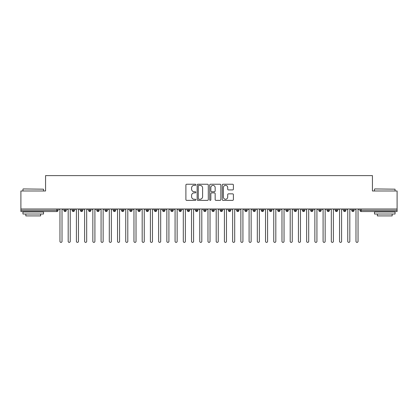 <?xml version="1.0" encoding="UTF-8"?>
<svg xmlns="http://www.w3.org/2000/svg" width="418" height="418" viewBox="0 0 418 418"><rect width="100%" height="100%" fill="white"/><g stroke="black" fill="none" stroke-linecap="round" stroke-linejoin="round"><path stroke-width="0.63" d="M195.843 184.803A0.564 0.564 0 0 0 195.279 184.233L186.705 184.233A0.805 0.805 0 0 0 185.895 185.043L185.895 199.574A0.805 0.805 0 0 0 186.705 200.379L195.279 200.379A0.564 0.564 0 0 0 195.843 199.814A0.564 0.564 0 0 0 195.279 199.25L194.171 199.25A2.581 2.581 0 0 1 191.585 196.664L191.585 195.457A2.581 2.581 0 0 1 194.171 192.87L195.279 192.87A0.564 0.564 0 0 0 195.843 192.306A0.564 0.564 0 0 0 195.279 191.742L194.171 191.742A2.581 2.581 0 0 1 191.585 189.161L191.585 187.948A2.581 2.581 0 0 1 194.171 185.367L195.279 185.367A0.564 0.564 0 0 0 195.843 184.803M232.591 189.929A0.805 0.805 0 0 0 233.396 189.119L233.396 185.043A0.805 0.805 0 0 0 232.591 184.233L223.066 184.233A0.805 0.805 0 0 0 222.256 185.043L222.256 199.574A0.805 0.805 0 0 0 223.066 200.379L232.591 200.379A0.805 0.805 0 0 0 233.396 199.574L233.396 194.647A0.805 0.805 0 0 0 232.591 193.842L228.51 193.842A0.805 0.805 0 0 0 227.706 194.647L227.706 197.092A2.158 2.158 0 0 1 225.548 199.25A2.158 2.158 0 0 1 223.39 197.092L223.39 187.525A2.158 2.158 0 0 1 225.548 185.367A2.158 2.158 0 0 1 227.706 187.525L227.706 189.119A0.805 0.805 0 0 0 228.51 189.929L232.591 189.929M20.9 209L397.1 209L397.1 190.989L372.433 190.989L372.433 175.612L45.567 175.612L45.567 190.989L20.9 190.989L20.9 210.317L56.853 210.317L56.853 209M208.295 185.043A0.805 0.805 0 0 0 207.485 184.233L197.965 184.233A0.805 0.805 0 0 0 197.155 185.043L197.155 199.574A0.805 0.805 0 0 0 197.965 200.379L207.485 200.379A0.805 0.805 0 0 0 208.295 199.574L208.295 185.043M210.515 184.233L220.035 184.233A0.805 0.805 0 0 1 220.845 185.043L220.845 199.574A0.805 0.805 0 0 1 220.035 200.379L215.96 200.379A0.805 0.805 0 0 1 215.155 199.574L215.155 193.68A0.805 0.805 0 0 0 214.345 192.87L211.644 192.87A0.805 0.805 0 0 0 210.834 193.68L210.834 199.814A0.564 0.564 0 0 1 210.27 200.379A0.564 0.564 0 0 1 209.705 199.814L209.705 185.043A0.805 0.805 0 0 1 210.515 184.233M58.086 210.317L56.853 210.317L56.853 211.55A1.233 1.233 0 0 0 58.086 210.317L58.086 209L58.086 210.317A1.233 1.233 0 0 1 56.853 211.55L20.9 211.55L20.9 210.317M397.1 209L397.1 211.55L361.147 211.55A1.233 1.233 0 0 1 359.914 210.317L359.914 209L359.914 210.317A1.233 1.233 0 0 0 361.147 211.55L361.147 210.317L397.1 210.317M65.119 209L65.119 211.55A1.233 1.233 0 0 1 63.886 210.317L63.886 209L63.886 210.317A1.233 1.233 0 0 0 65.119 211.55A1.233 1.233 0 0 0 66.31 210.317L66.31 209M73.343 209L73.343 211.55A1.233 1.233 0 0 1 72.11 210.317L72.11 209L72.11 210.317A1.233 1.233 0 0 0 73.343 211.55A1.233 1.233 0 0 0 74.535 210.317L74.535 209M81.562 209L81.562 211.55A1.233 1.233 0 0 1 80.329 210.317L80.329 209L80.329 210.317A1.233 1.233 0 0 0 81.562 211.55A1.233 1.233 0 0 0 82.759 210.317L82.759 209M89.786 209L89.786 211.55A1.233 1.233 0 0 1 88.553 210.317L88.553 209L88.553 210.317A1.233 1.233 0 0 0 89.786 211.55A1.233 1.233 0 0 0 90.978 210.317L90.978 209M98.011 209L98.011 211.55A1.233 1.233 0 0 1 96.777 210.317L96.777 209L96.777 210.317A1.233 1.233 0 0 0 98.011 211.55A1.233 1.233 0 0 0 99.202 210.317L99.202 209M106.235 209L106.235 211.55A1.233 1.233 0 0 1 105.002 210.317L105.002 209L105.002 210.317A1.233 1.233 0 0 0 106.235 211.55A1.233 1.233 0 0 0 107.426 210.317L107.426 209M114.459 209L114.459 211.55A1.233 1.233 0 0 1 113.226 210.317L113.226 209L113.226 210.317A1.233 1.233 0 0 0 114.459 211.55A1.233 1.233 0 0 0 115.65 210.317L115.65 209M122.678 209L122.678 211.55A1.233 1.233 0 0 1 121.445 210.317L121.445 209L121.445 210.317A1.233 1.233 0 0 0 122.678 211.55A1.233 1.233 0 0 0 123.874 210.317L123.874 209M130.902 209L130.902 211.55A1.233 1.233 0 0 1 129.669 210.317L129.669 209L129.669 210.317A1.233 1.233 0 0 0 130.902 211.55A1.233 1.233 0 0 0 132.093 210.317L132.093 209M139.126 209L139.126 211.55A1.233 1.233 0 0 1 137.893 210.317L137.893 209L137.893 210.317A1.233 1.233 0 0 0 139.126 211.55A1.233 1.233 0 0 0 140.317 210.317L140.317 209M147.35 209L147.35 211.55A1.233 1.233 0 0 1 146.117 210.317L146.117 209L146.117 210.317A1.233 1.233 0 0 0 147.35 211.55A1.233 1.233 0 0 0 148.542 210.317L148.542 209M155.569 209L155.569 211.55A1.233 1.233 0 0 1 154.336 210.317L154.336 209L154.336 210.317A1.233 1.233 0 0 0 155.569 211.55A1.233 1.233 0 0 0 156.766 210.317L156.766 209M163.793 209L163.793 211.55A1.233 1.233 0 0 1 162.56 210.317A1.233 1.233 0 0 0 163.793 211.55A1.233 1.233 0 0 1 162.56 210.317L162.56 209M164.985 209L164.985 210.317A1.233 1.233 0 0 1 163.793 211.55A1.233 1.233 0 0 0 164.985 210.317L162.56 210.317M172.017 211.55A1.233 1.233 0 0 1 170.784 210.317L170.784 209L170.784 210.317A1.233 1.233 0 0 0 172.017 211.55A1.233 1.233 0 0 0 173.209 210.317L173.209 209L173.209 210.317A1.233 1.233 0 0 1 172.017 211.55L172.017 210.317L173.209 210.317M180.242 209L180.242 211.55A1.233 1.233 0 0 1 179.008 210.317L179.008 209L179.008 210.317A1.233 1.233 0 0 0 180.242 211.55A1.233 1.233 0 0 0 181.433 210.317L181.433 209M188.466 209L188.466 211.55A1.233 1.233 0 0 1 187.227 210.317L187.227 209L187.227 210.317A1.233 1.233 0 0 0 188.466 211.55A1.233 1.233 0 0 0 189.657 210.317L189.657 209M196.685 209L196.685 210.317L195.452 210.317L195.452 209L195.452 210.317A1.233 1.233 0 0 0 196.685 211.55A1.233 1.233 0 0 0 197.876 210.317L197.876 209L197.876 210.317A1.233 1.233 0 0 1 196.685 211.55A1.233 1.233 0 0 1 195.452 210.317A1.233 1.233 0 0 0 196.685 211.55L196.685 210.317L197.876 210.317M204.909 209L204.909 211.55A1.233 1.233 0 0 1 203.676 210.317L203.676 209L203.676 210.317A1.233 1.233 0 0 0 204.909 211.55A1.233 1.233 0 0 0 206.1 210.317L206.1 209M213.133 209L213.133 211.55A1.233 1.233 0 0 1 211.9 210.317L211.9 209L211.9 210.317A1.233 1.233 0 0 0 213.133 211.55A1.233 1.233 0 0 0 214.324 210.317L214.324 209M221.357 209L221.357 211.55A1.233 1.233 0 0 1 220.124 210.317L220.124 209L220.124 210.317A1.233 1.233 0 0 0 221.357 211.55A1.233 1.233 0 0 0 222.548 210.317L222.548 209M229.576 209L229.576 211.55A1.233 1.233 0 0 1 228.343 210.317L228.343 209M230.773 209L230.773 210.317A1.233 1.233 0 0 1 229.576 211.55A1.233 1.233 0 0 0 230.773 210.317L228.343 210.317A1.233 1.233 0 0 0 229.576 211.55M237.8 211.55A1.233 1.233 0 0 1 236.567 210.317L236.567 209L236.567 210.317A1.233 1.233 0 0 0 237.8 211.55A1.233 1.233 0 0 0 238.991 210.317L238.991 209L238.991 210.317A1.233 1.233 0 0 1 237.8 211.55L237.8 210.317L238.991 210.317M246.024 209L246.024 211.55A1.233 1.233 0 0 1 244.791 210.317L244.791 209M247.216 209L247.216 210.317A1.233 1.233 0 0 1 246.024 211.55A1.233 1.233 0 0 0 247.216 210.317L244.791 210.317A1.233 1.233 0 0 0 246.024 211.55M254.249 209L254.249 211.55A1.233 1.233 0 0 1 253.015 210.317L253.015 209M255.44 209L255.44 210.317L255.44 209M262.467 209L262.467 211.55A1.233 1.233 0 0 1 261.234 210.317A1.233 1.233 0 0 0 262.467 211.55A1.233 1.233 0 0 1 261.234 210.317L261.234 209M263.664 209L263.664 210.317L263.664 209M270.692 209L270.692 211.55A1.233 1.233 0 0 1 269.458 210.317L269.458 209M271.883 209L271.883 210.317L271.883 209M278.916 209L278.916 211.55A1.233 1.233 0 0 1 277.683 210.317L277.683 209M280.107 209L280.107 210.317A1.233 1.233 0 0 1 278.916 211.55A1.233 1.233 0 0 0 280.107 210.317L277.683 210.317A1.233 1.233 0 0 0 278.916 211.55M287.14 209L287.14 211.55A1.233 1.233 0 0 1 285.907 210.317L285.907 209M288.331 209L288.331 210.317L288.331 209M295.364 209L295.364 211.55A1.233 1.233 0 0 1 294.126 210.317L294.126 209M296.555 209L296.555 210.317L296.555 209M303.583 209L303.583 211.55A1.233 1.233 0 0 1 302.35 210.317L302.35 209M304.774 209L304.774 210.317L304.774 209M311.807 209L311.807 211.55A1.233 1.233 0 0 1 310.574 210.317L310.574 209M312.998 209L312.998 210.317A1.233 1.233 0 0 1 311.807 211.55A1.233 1.233 0 0 0 312.998 210.317L310.574 210.317A1.233 1.233 0 0 0 311.807 211.55M320.031 209L320.031 211.55A1.233 1.233 0 0 1 318.798 210.317L318.798 209L318.798 210.317A1.233 1.233 0 0 0 320.031 211.55A1.233 1.233 0 0 0 321.223 210.317L321.223 209M328.255 209L328.255 211.55A1.233 1.233 0 0 1 327.022 210.317L327.022 209M329.447 209L329.447 210.317L329.447 209M336.474 209L336.474 211.55A1.233 1.233 0 0 1 335.241 210.317A1.233 1.233 0 0 0 336.474 211.55A1.233 1.233 0 0 1 335.241 210.317L335.241 209M337.671 209L337.671 210.317L337.671 209M344.698 209L344.698 211.55A1.233 1.233 0 0 1 343.465 210.317L343.465 209L343.465 210.317A1.233 1.233 0 0 0 344.698 211.55A1.233 1.233 0 0 0 345.89 210.317L345.89 209M352.923 209L352.923 211.55A1.233 1.233 0 0 1 351.69 210.317A1.233 1.233 0 0 0 352.923 211.55A1.233 1.233 0 0 1 351.69 210.317L351.69 209M354.114 209L354.114 210.317A1.233 1.233 0 0 1 352.923 211.55A1.233 1.233 0 0 0 354.114 210.317L351.69 210.317M172.017 209L172.017 210.317L170.784 210.317M237.8 209L237.8 210.317L236.567 210.317M254.249 211.55A1.233 1.233 0 0 0 255.44 210.317A1.233 1.233 0 0 1 254.249 211.55A1.233 1.233 0 0 1 253.015 210.317L255.44 210.317M262.467 211.55A1.233 1.233 0 0 0 263.664 210.317A1.233 1.233 0 0 1 262.467 211.55M270.692 211.55A1.233 1.233 0 0 0 271.883 210.317A1.233 1.233 0 0 1 270.692 211.55A1.233 1.233 0 0 1 269.458 210.317L271.883 210.317M287.14 211.55A1.233 1.233 0 0 0 288.331 210.317A1.233 1.233 0 0 1 287.14 211.55A1.233 1.233 0 0 1 285.907 210.317L288.331 210.317M295.364 211.55A1.233 1.233 0 0 0 296.555 210.317A1.233 1.233 0 0 1 295.364 211.55A1.233 1.233 0 0 1 294.126 210.317L296.555 210.317M303.583 211.55A1.233 1.233 0 0 0 304.774 210.317A1.233 1.233 0 0 1 303.583 211.55A1.233 1.233 0 0 1 302.35 210.317L304.774 210.317M328.255 211.55A1.233 1.233 0 0 0 329.447 210.317A1.233 1.233 0 0 1 328.255 211.55A1.233 1.233 0 0 1 327.022 210.317L329.447 210.317M336.474 211.55A1.233 1.233 0 0 0 337.671 210.317A1.233 1.233 0 0 1 336.474 211.55M198.848 185.367A0.564 0.564 0 0 0 198.284 185.932L198.284 198.686A0.564 0.564 0 0 0 198.848 199.25L200.018 199.25A2.581 2.581 0 0 0 202.605 196.664L202.605 187.948A2.581 2.581 0 0 0 200.018 185.367L198.848 185.367M215.155 187.567A2.158 2.158 0 0 0 212.997 185.404A2.158 2.158 0 0 0 210.834 187.567L210.834 190.937A0.805 0.805 0 0 0 211.644 191.742L214.345 191.742A0.805 0.805 0 0 0 215.155 190.937L215.155 187.567M59.957 241.358L59.957 210.029L59.957 241.358A1.029 1.029 0 0 0 60.986 242.388A1.029 1.029 0 0 0 62.016 241.358L62.016 210.029L62.016 241.358M63.045 209L62.016 210.029M59.957 210.029L58.933 209M68.181 241.358L68.181 210.029L68.181 241.358A1.029 1.029 0 0 0 69.21 242.388A1.029 1.029 0 0 0 70.24 241.358L70.24 210.029L70.24 241.358M76.405 241.358L76.405 210.029L76.405 241.358A1.029 1.029 0 0 0 77.434 242.388A1.029 1.029 0 0 0 78.459 241.358L78.459 210.029L78.459 241.358M84.629 241.358L84.629 210.029L84.629 241.358A1.029 1.029 0 0 0 85.653 242.388A1.029 1.029 0 0 0 86.683 241.358L86.683 210.029L86.683 241.358M92.848 241.358L92.848 210.029L92.848 241.358A1.029 1.029 0 0 0 93.878 242.388A1.029 1.029 0 0 0 94.907 241.358L94.907 210.029L94.907 241.358M71.264 209L70.24 210.029M68.181 210.029L67.152 209M79.488 209L78.459 210.029M76.405 210.029L75.376 209M87.712 209L86.683 210.029M84.629 210.029L83.6 209M95.936 209L94.907 210.029M92.848 210.029L91.824 209M23.204 188.936L43.514 189.182L23.204 188.936M33.236 214.016L22.953 214.016L22.953 211.963L43.514 211.963L43.514 214.016L33.236 214.016M40.635 214.016L40.635 215.907L25.832 215.907L25.832 214.016M374.732 188.936L395.047 189.182L374.732 188.936M384.764 214.016L374.486 214.016L374.486 211.963L395.047 211.963L395.047 214.016L384.764 214.016M392.168 214.016L392.168 215.907L377.365 215.907L377.365 214.016M101.072 241.358L101.072 210.029L101.072 241.358A1.029 1.029 0 0 0 102.102 242.388A1.029 1.029 0 0 0 103.131 241.358L103.131 210.029L103.131 241.358M104.155 209L103.131 210.029M101.072 210.029L100.048 209M109.297 241.358L109.297 210.029L109.297 241.358A1.029 1.029 0 0 0 110.326 242.388A1.029 1.029 0 0 0 111.35 241.358L111.35 210.029L111.35 241.358M117.521 241.358L117.521 210.029L117.521 241.358A1.029 1.029 0 0 0 118.55 242.388A1.029 1.029 0 0 0 119.574 241.358L119.574 210.029L119.574 241.358M125.745 241.358L125.745 210.029L125.745 241.358A1.029 1.029 0 0 0 126.769 242.388A1.029 1.029 0 0 0 127.798 241.358L127.798 210.029L127.798 241.358M133.964 241.358L133.964 210.029L133.964 241.358A1.029 1.029 0 0 0 134.993 242.388A1.029 1.029 0 0 0 136.022 241.358L136.022 210.029L136.022 241.358M112.379 209L111.35 210.029M109.297 210.029L108.267 209M120.603 209L119.574 210.029M117.521 210.029L116.491 209M128.828 209L127.798 210.029M125.745 210.029L124.716 209M137.052 209L136.022 210.029M133.964 210.029L132.94 209M142.188 241.358L142.188 210.029L142.188 241.358A1.029 1.029 0 0 0 143.217 242.388A1.029 1.029 0 0 0 144.247 241.358L144.247 210.029L144.247 241.358M150.412 241.358L150.412 210.029L150.412 241.358A1.029 1.029 0 0 0 151.441 242.388A1.029 1.029 0 0 0 152.465 241.358L152.465 210.029L152.465 241.358M158.636 241.358L158.636 210.029L158.636 241.358A1.029 1.029 0 0 0 159.66 242.388A1.029 1.029 0 0 0 160.69 241.358L160.69 210.029L160.69 241.358M166.855 241.358L166.855 210.029L166.855 241.358A1.029 1.029 0 0 0 167.884 242.388A1.029 1.029 0 0 0 168.914 241.358L168.914 210.029L168.914 241.358M175.079 241.358L175.079 210.029L175.079 241.358A1.029 1.029 0 0 0 176.109 242.388A1.029 1.029 0 0 0 177.138 241.358L177.138 210.029L177.138 241.358M145.271 209L144.247 210.029M142.188 210.029L141.159 209M153.495 209L152.465 210.029M150.412 210.029L149.383 209M161.719 209L160.69 210.029M158.636 210.029L157.607 209M169.943 209L168.914 210.029M166.855 210.029L165.831 209M178.162 209L177.138 210.029M175.079 210.029L174.05 209M183.303 241.358L183.303 210.029L183.303 241.358A1.029 1.029 0 0 0 184.333 242.388A1.029 1.029 0 0 0 185.357 241.358L185.357 210.029L185.357 241.358M186.386 209L185.357 210.029M183.303 210.029L182.274 209M191.528 241.358L191.528 210.029L191.528 241.358A1.029 1.029 0 0 0 192.552 242.388A1.029 1.029 0 0 0 193.581 241.358L193.581 210.029L193.581 241.358M194.61 209L193.581 210.029M191.528 210.029L190.498 209M199.752 241.358L199.752 210.029L199.752 241.358A1.029 1.029 0 0 0 200.776 242.388A1.029 1.029 0 0 0 201.805 241.358L201.805 210.029L201.805 241.358M202.834 209L201.805 210.029M199.752 210.029L198.722 209M207.971 241.358L207.971 210.029L207.971 241.358A1.029 1.029 0 0 0 209 242.388A1.029 1.029 0 0 0 210.029 241.358L210.029 210.029L210.029 241.358M211.053 209L210.029 210.029M207.971 210.029L206.947 209M216.195 241.358L216.195 210.029L216.195 241.358A1.029 1.029 0 0 0 217.224 242.388A1.029 1.029 0 0 0 218.248 241.358L218.248 210.029L218.248 241.358M219.278 209L218.248 210.029M216.195 210.029L215.165 209M224.419 241.358L224.419 210.029L224.419 241.358A1.029 1.029 0 0 0 225.448 242.388A1.029 1.029 0 0 0 226.472 241.358L226.472 210.029L226.472 241.358M227.502 209L226.472 210.029M224.419 210.029L223.39 209M232.643 241.358L232.643 210.029L232.643 241.358A1.029 1.029 0 0 0 233.667 242.388A1.029 1.029 0 0 0 234.697 241.358L234.697 210.029L234.697 241.358M235.726 209L234.697 210.029M232.643 210.029L231.614 209M240.862 241.358L240.862 210.029L240.862 241.358A1.029 1.029 0 0 0 241.891 242.388A1.029 1.029 0 0 0 242.921 241.358L242.921 210.029L242.921 241.358M243.95 209L242.921 210.029M240.862 210.029L239.838 209M249.086 241.358L249.086 210.029L249.086 241.358A1.029 1.029 0 0 0 250.116 242.388A1.029 1.029 0 0 0 251.145 241.358L251.145 210.029L251.145 241.358M252.169 209L251.145 210.029M249.086 210.029L248.057 209M257.31 241.358L257.31 210.029L257.31 241.358A1.029 1.029 0 0 0 258.34 242.388A1.029 1.029 0 0 0 259.364 241.358L259.364 210.029L259.364 241.358M260.393 209L259.364 210.029M257.31 210.029L256.281 209M265.534 241.358L265.534 210.029L265.534 241.358A1.029 1.029 0 0 0 266.559 242.388A1.029 1.029 0 0 0 267.588 241.358L267.588 210.029L267.588 241.358M268.617 209L267.588 210.029M265.534 210.029L264.505 209M273.753 241.358L273.753 210.029L273.753 241.358A1.029 1.029 0 0 0 274.783 242.388A1.029 1.029 0 0 0 275.812 241.358L275.812 210.029L275.812 241.358M276.841 209L275.812 210.029M273.753 210.029L272.729 209M281.978 241.358L281.978 210.029L281.978 241.358A1.029 1.029 0 0 0 283.007 242.388A1.029 1.029 0 0 0 284.036 241.358L284.036 210.029L284.036 241.358M285.06 209L284.036 210.029M281.978 210.029L280.948 209M290.202 241.358L290.202 210.029L290.202 241.358A1.029 1.029 0 0 0 291.231 242.388A1.029 1.029 0 0 0 292.255 241.358L292.255 210.029L292.255 241.358M293.284 209L292.255 210.029M290.202 210.029L289.172 209M298.426 241.358L298.426 210.029L298.426 241.358A1.029 1.029 0 0 0 299.45 242.388A1.029 1.029 0 0 0 300.479 241.358L300.479 210.029L300.479 241.358M301.509 209L300.479 210.029M298.426 210.029L297.397 209M306.65 241.358L306.65 210.029L306.65 241.358A1.029 1.029 0 0 0 307.674 242.388A1.029 1.029 0 0 0 308.703 241.358L308.703 210.029L308.703 241.358M309.733 209L308.703 210.029M306.65 210.029L305.621 209M314.869 241.358L314.869 210.029L314.869 241.358A1.029 1.029 0 0 0 315.898 242.388A1.029 1.029 0 0 0 316.928 241.358L316.928 210.029L316.928 241.358M317.952 209L316.928 210.029M314.869 210.029L313.845 209M323.093 241.358L323.093 210.029L323.093 241.358A1.029 1.029 0 0 0 324.122 242.388A1.029 1.029 0 0 0 325.152 241.358L325.152 210.029L325.152 241.358M326.176 209L325.152 210.029M323.093 210.029L322.064 209M331.317 241.358L331.317 210.029L331.317 241.358A1.029 1.029 0 0 0 332.347 242.388A1.029 1.029 0 0 0 333.371 241.358L333.371 210.029L333.371 241.358M334.4 209L333.371 210.029M331.317 210.029L330.288 209M339.541 241.358L339.541 210.029L339.541 241.358A1.029 1.029 0 0 0 340.565 242.388A1.029 1.029 0 0 0 341.595 241.358L341.595 210.029L341.595 241.358M342.624 209L341.595 210.029M339.541 210.029L338.512 209M347.76 241.358L347.76 210.029L347.76 241.358A1.029 1.029 0 0 0 348.79 242.388A1.029 1.029 0 0 0 349.819 241.358L349.819 210.029L349.819 241.358M350.848 209L349.819 210.029M347.76 210.029L346.736 209M355.984 241.358L355.984 210.029L355.984 241.358A1.029 1.029 0 0 0 357.014 242.388A1.029 1.029 0 0 0 358.043 241.358L358.043 210.029L358.043 241.358M359.067 209L358.043 210.029M355.984 210.029L354.955 209M361.147 209L361.147 210.317L359.914 210.317M63.886 210.317A1.233 1.233 0 0 0 65.119 211.55A1.233 1.233 0 0 0 66.31 210.317L63.886 210.317M72.11 210.317A1.233 1.233 0 0 0 73.343 211.55A1.233 1.233 0 0 0 74.535 210.317L72.11 210.317M80.329 210.317A1.233 1.233 0 0 0 81.562 211.55A1.233 1.233 0 0 0 82.759 210.317L80.329 210.317M88.553 210.317A1.233 1.233 0 0 0 89.786 211.55A1.233 1.233 0 0 0 90.978 210.317L88.553 210.317M96.777 210.317A1.233 1.233 0 0 0 98.011 211.55A1.233 1.233 0 0 0 99.202 210.317L96.777 210.317M105.002 210.317L107.426 210.317A1.233 1.233 0 0 1 106.235 211.55M113.226 210.317A1.233 1.233 0 0 0 114.459 211.55A1.233 1.233 0 0 0 115.65 210.317L113.226 210.317M121.445 210.317L123.874 210.317A1.233 1.233 0 0 1 122.678 211.55M129.669 210.317A1.233 1.233 0 0 0 130.902 211.55A1.233 1.233 0 0 0 132.093 210.317L129.669 210.317M137.893 210.317A1.233 1.233 0 0 0 139.126 211.55A1.233 1.233 0 0 0 140.317 210.317L137.893 210.317M146.117 210.317A1.233 1.233 0 0 0 147.35 211.55A1.233 1.233 0 0 0 148.542 210.317L146.117 210.317M154.336 210.317A1.233 1.233 0 0 0 155.569 211.55A1.233 1.233 0 0 0 156.766 210.317L154.336 210.317M179.008 210.317L181.433 210.317A1.233 1.233 0 0 1 180.242 211.55M187.227 210.317A1.233 1.233 0 0 0 188.466 211.55A1.233 1.233 0 0 0 189.657 210.317L187.227 210.317M203.676 210.317L206.1 210.317A1.233 1.233 0 0 1 204.909 211.55M211.9 210.317A1.233 1.233 0 0 0 213.133 211.55A1.233 1.233 0 0 0 214.324 210.317L211.9 210.317M220.124 210.317L222.548 210.317A1.233 1.233 0 0 1 221.357 211.55M261.234 210.317L263.664 210.317M318.798 210.317L321.223 210.317A1.233 1.233 0 0 1 320.031 211.55M335.241 210.317L337.671 210.317M343.465 210.317A1.233 1.233 0 0 0 344.698 211.55A1.233 1.233 0 0 0 345.89 210.317L343.465 210.317M22.953 190.989L22.953 189.182M27.64 211.963L27.64 211.55M38.827 211.963L38.827 211.55M43.514 190.989L43.514 189.182M374.486 190.989L374.486 189.182M379.173 211.963L379.173 211.55M390.36 211.963L390.36 211.55M395.047 190.989L395.047 189.182"/></g></svg>
